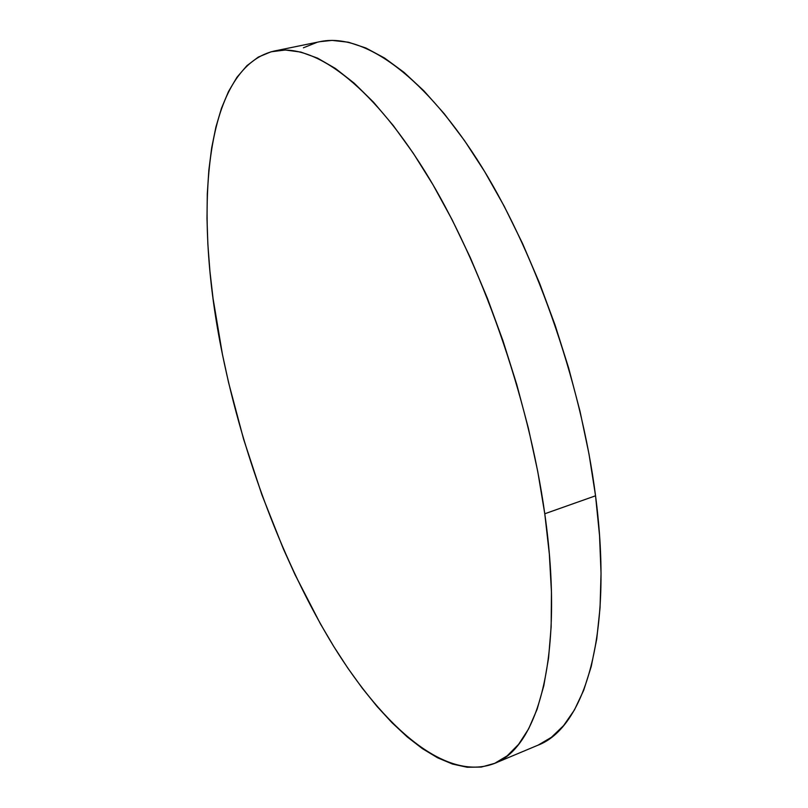<?xml version="1.0" encoding="UTF-8"?>
<svg xmlns="http://www.w3.org/2000/svg" width="808" height="808" viewBox="0 0 808 808"><rect width="100%" height="100%" fill="white"/><g stroke="black" fill="none" stroke-linecap="round" stroke-linejoin="round"><path stroke-width="1.21" d="M544.774 513.767C564.842 654.914 538.209 747.521 494.223 763.54C445.592 782.013 383.659 727.109 333.633 646.259C283.396 564.085 243.541 457.631 222.422 354.308C193.364 213.443 202.98 68.195 273.952 51.116C312.494 42.885 369.448 81.982 425.159 171.72C480.699 261.297 528.604 397.102 544.774 513.767L595.547 495.799L544.774 513.767L549.339 554.076L551.45 591.89L551.157 626.695L548.561 658.055L543.814 685.669L537.098 709.323L528.614 728.897L518.574 744.38L507.202 755.823L494.708 763.328L481.305 767.075L467.196 767.257L452.571 764.075L437.593 757.793L422.422 748.652L407.181 736.876L392.011 722.716L377.003 706.404L362.267 688.153L347.864 668.176L333.886 646.673L320.392 623.806L295.061 574.71L283.325 548.784L261.933 494.89L243.582 439.148L228.573 382.578L222.422 354.308L213.049 298.455L209.918 271.155L207.878 244.491L206.989 218.614L207.303 193.728L208.858 170.023L211.706 147.713L215.908 127.028L221.493 108.211L228.502 91.536L236.966 77.265L246.894 65.69L258.277 57.095L271.104 51.783L285.335 50.015L300.869 52.076L317.625 58.166L335.451 68.488L354.156 83.153L373.528 102.192L393.314 125.583L413.221 153.156L432.926 184.648L452.096 219.705L470.387 257.823L487.456 298.435L503 340.855L516.716 384.366L528.371 428.19L537.764 471.569L544.774 513.767M494.244 763.53L537.633 745.33C584.194 728.18 613.848 635.391 595.547 495.799C580.851 380.396 533.32 246.804 476.781 158.954C420.069 70.942 360.903 32.956 320.059 41.642L274.064 51.086M303.394 47.793L317.049 42.339M319.938 41.663L332.088 40.4L348.43 42.218L365.963 48.036L384.527 58.014L403.919 72.276L423.917 90.86L444.238 113.736L464.6 140.743L484.669 171.629L504.101 206.04L522.544 243.501L539.653 283.426L555.116 325.18L568.65 368.034L580.013 411.262L589.012 454.086L595.547 495.799L599.556 535.704L601.031 573.195L600.051 607.768L596.738 638.997L591.224 666.56L583.719 690.244L574.438 709.939L563.59 725.614L551.42 737.3L538.138 745.117"/></g></svg>
